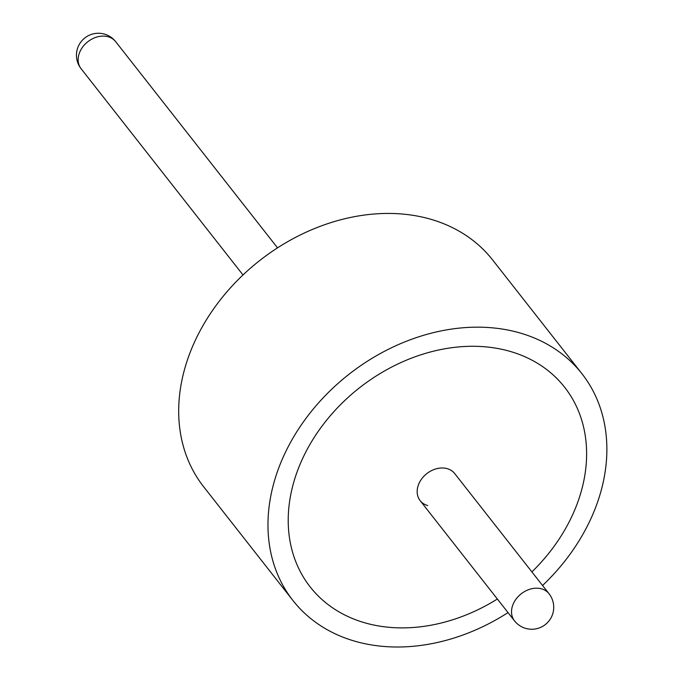 <?xml version="1.0" encoding="UTF-8"?>
<svg xmlns="http://www.w3.org/2000/svg" width="681" height="681" viewBox="0 0 681 681"><rect width="100%" height="100%" fill="white"/><g stroke="black" fill="none" stroke-linecap="round" stroke-linejoin="round"><path stroke-width="1.02" d="M508.843 351.03A161.72 126.215 141.9 0 0 329.306 416.925A161.72 126.215 141.9 0 0 310.204 586.945A161.72 126.215 141.9 0 0 365.986 623.141A161.72 126.215 141.9 0 0 497.36 599.008A161.72 126.215 141.9 0 1 365.986 623.141A161.72 126.215 141.9 0 1 310.204 586.945A161.72 126.215 141.9 0 1 329.306 416.925A161.72 126.215 141.9 0 1 508.843 351.03A161.72 126.215 141.9 0 1 564.626 387.234A161.72 126.215 141.9 0 0 508.843 351.03M542.561 585.481A183.674 143.35 141.9 0 0 581.897 373.673L492.618 259.946A183.674 143.35 141.9 0 0 429.268 218.831A183.674 143.35 141.9 0 0 225.351 293.673A183.674 143.35 141.9 0 0 203.662 486.77L292.932 600.497A183.674 143.35 141.9 0 0 356.291 641.613A183.674 143.35 141.9 0 0 508.026 612.594M581.897 373.673A183.674 143.35 141.9 0 0 518.539 332.558A183.674 143.35 141.9 0 0 314.631 407.408A183.674 143.35 141.9 0 0 292.932 600.497M531.895 571.895A161.72 126.215 141.9 0 0 564.626 387.234A161.72 126.215 141.9 0 1 531.895 571.895M420.143 500.646L514.504 620.851A21.954 17.136 -38.1 0 1 513.993 602.37A21.954 17.136 -38.1 0 1 541.472 588.827A21.954 17.136 -38.1 0 1 549.039 593.738L454.687 473.533A21.954 17.136 141.9 0 0 447.111 468.622A21.954 17.136 141.9 0 0 422.739 477.56A21.954 17.136 141.9 0 0 420.143 500.646A21.954 17.136 141.9 0 0 427.719 505.557M81.133 68.764A21.954 21.954 0 0 1 104.261 34.05A21.954 21.954 0 0 1 115.668 41.652A21.954 17.136 141.9 0 0 108.092 36.74A21.954 17.136 141.9 0 0 80.622 50.283A21.954 17.136 141.9 0 0 81.133 68.764L242.998 274.962M514.504 620.851A21.954 21.954 0 0 0 550.044 619.472A21.954 21.954 0 0 0 549.039 593.738M115.668 41.652L277.533 247.858"/></g></svg>
